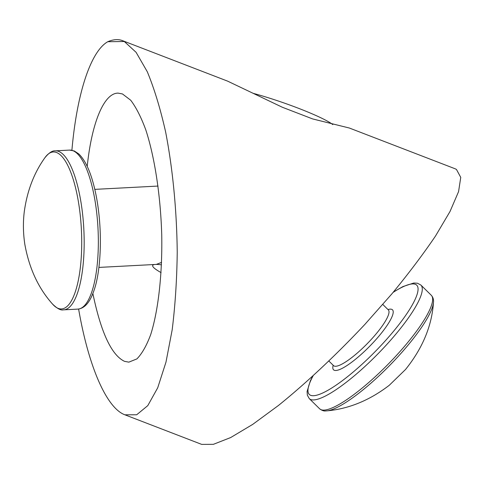 <?xml version="1.0" encoding="UTF-8"?>
<svg xmlns="http://www.w3.org/2000/svg" width="485" height="485" viewBox="0 0 485 485"><rect width="100%" height="100%" fill="white"/><g stroke="black" fill="none" stroke-linecap="round" stroke-linejoin="round"><path stroke-width="0.73" d="M71.907 150.247C76.848 93.362 90.774 51.258 107.797 41.71A174.145 49.767 111.1 0 1 122.414 40.613L227.623 81.141L282.337 107.252L312.698 118.946L349.345 128.022L454.56 168.55A174.145 49.767 111.1 0 1 456.464 169.453L460.75 177.383L458.567 191.623L450.031 211.466L435.548 235.952C423.205 254.182 408.637 273.498 391.85 293.898L364.762 324.526C336.154 354.996 306.156 383.132 278.475 405.454L252.727 424.381L230.666 437.555L213.37 444.333L201.687 444.387L124.894 414.808C106.67 408.146 88.579 366.812 78.612 309.042M122.414 40.613A174.145 49.767 111.1 0 1 124.318 41.51L136.103 52.331L147.27 71.713C154.248 88.525 160.365 108.616 165.627 131.981C172.751 168.75 176.789 210.575 177.231 252.291C176.879 279.815 175.188 305.683 172.169 329.897L165.979 362.125L157.716 387.788L147.786 405.63L136.661 414.784L124.9 414.808M87.221 166.379C91.774 122.287 104.148 92.938 118.11 93.132L122.456 93.945L130.714 100.237C136.133 107.379 141.177 117.322 145.858 130.053C154.77 157.498 160.577 195.825 161.735 234.819C162.427 273.722 158.401 310.206 150.72 334.535C146.603 345.617 141.99 353.747 136.867 358.918L128.834 362.149L124.487 361.331C111.514 355.123 100.971 332.504 92.859 293.473M107.797 41.71L124.318 41.51M161.572 262.397L156.322 264.41L98.879 267.417M161.475 264.822A69.658 7.56 -160.8 0 0 156.243 264.416M154.897 264.483A69.658 7.56 -160.8 0 0 152.678 265.501A69.658 7.56 -160.8 0 0 161.075 272.606M332.777 124.59A56.424 6.123 -160.8 0 0 253.358 93.381M328.915 361.07L333.553 365.623A39.073 8.621 -45.5 0 0 335.535 366.272A39.073 8.621 -45.5 0 0 370.049 340.737A39.073 8.621 -45.5 0 0 388.346 309.909L388.491 310.067M52.41 303.925A78.6 24.008 -93 0 0 52.447 303.962A78.6 24.008 -93 0 0 61.207 308.957A78.6 24.008 -93 0 0 80.243 215.134A78.6 24.008 -93 0 0 44.826 157.831A78.6 24.008 -93 0 0 44.784 157.898M63.389 309.86A79.613 24.323 -93 0 0 63.693 309.854A79.613 24.323 -93 0 0 83.82 229.078A79.613 24.323 -93 0 0 55.375 150.841C52.398 150.477 48.876 152.823 44.796 157.874C33.926 173.121 27.075 191.132 24.25 211.921C22.971 222.554 23.165 233.358 24.832 244.337C29.155 268.32 38.357 288.193 52.441 303.956C57.103 308.527 60.716 310.497 63.28 309.866L77.855 309.109A79.613 24.323 -93 0 0 97.988 228.332A79.613 24.323 -93 0 0 69.537 150.095L55.375 150.841M333.177 365.26A42.062 9.282 -45.5 0 0 335.668 370.491A42.062 9.282 -45.5 0 0 378.027 337.196A42.062 9.282 -45.5 0 0 387.976 309.539M312.643 376.305L310.376 380.774L307.09 391.48L307.357 395.196L309.278 398.615L319.639 408.8A79.613 17.569 -45.5 0 0 323.683 410.122A79.613 17.569 -45.5 0 0 394.002 358.088A79.613 17.569 -45.5 0 0 431.286 295.274C433.093 297.305 433.814 299.736 433.457 302.573L433.457 302.573C431.826 326.072 422.508 348.388 405.496 369.521L389.279 385.272C369.655 400.337 348.885 408.861 326.969 410.856A78.6 17.339 -45.5 0 0 389.425 365.696A78.6 17.339 -45.5 0 0 433.457 302.543M309.278 398.615A79.613 17.569 -45.5 0 0 313.322 399.937A79.613 17.569 -45.5 0 0 383.641 347.897A79.613 17.569 -45.5 0 0 420.925 285.083L431.286 295.274M313.061 375.923A76.63 16.908 -45.5 0 0 313.189 395.718A76.63 16.908 -45.5 0 0 399.167 324.271A76.63 16.908 -45.5 0 0 393.123 292.382M94.793 189.374L158.031 186.064M382.804 304.459L388.346 309.909M77.855 309.109C84.251 308.442 89.331 303.022 93.096 292.861C101.341 272.77 103.178 227.914 95.442 192.254C91.398 173.575 85.857 160.808 78.812 153.945L74.26 150.944L69.537 150.095M152.678 265.501L152.999 264.586M326.969 410.856L325.659 410.928C323.974 411.219 321.967 410.51 319.639 408.8M420.925 285.083L417.482 283.228L413.778 283.016L402.95 286.562L393.432 292.012"/></g></svg>
